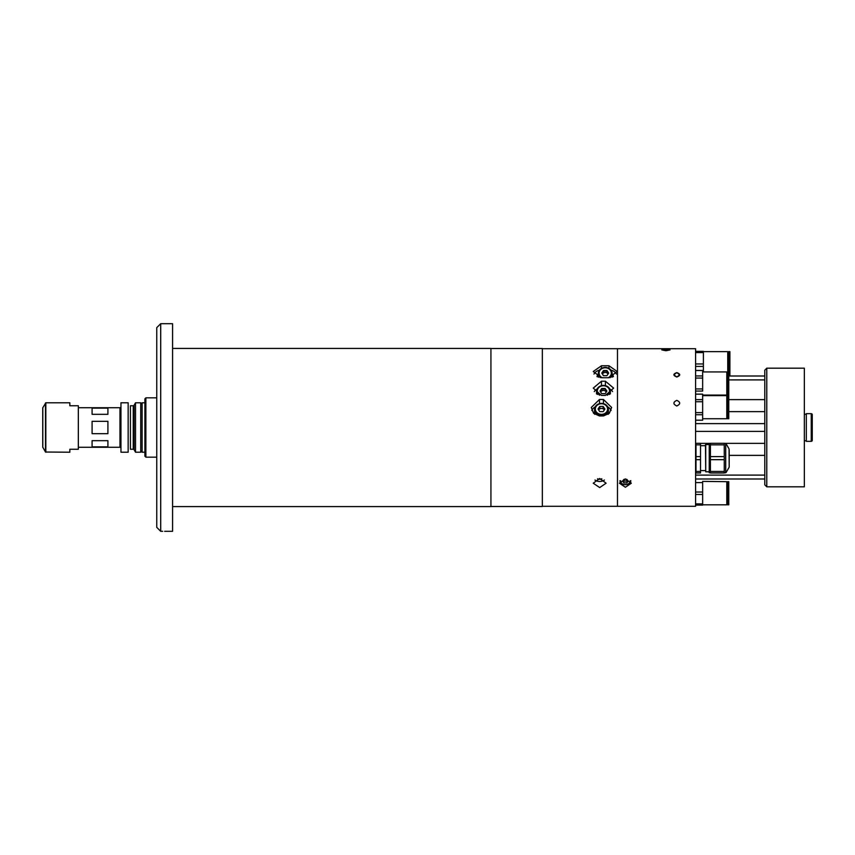 <?xml version="1.0" encoding="UTF-8"?>
<svg xmlns="http://www.w3.org/2000/svg" width="855" height="855" viewBox="0 0 855 855"><rect width="100%" height="100%" fill="white"/><g stroke="black" fill="none" stroke-linecap="round" stroke-linejoin="round"><path stroke-width="1.28" d="M140.733 404.169L142.122 402.78L142.122 452.22L144.89 452.22M145.874 457.158L144.89 456.175L144.89 398.825L145.874 397.842L145.874 457.158L156.754 457.158M120.961 406.734A0.994 0.994 0 0 1 119.978 407.728L78.339 407.728M120.961 448.266A0.994 0.994 0 0 0 119.978 447.272L78.339 447.272M128.154 452.22L128.154 402.78L120.961 402.78L120.961 452.22L128.154 452.22M107.912 414.322L107.912 408.145L92.094 408.145L92.094 414.322L107.912 414.322M107.912 433.677L107.912 421.323L92.094 421.323L92.094 433.677L107.912 433.677M107.912 446.855L107.912 440.678L92.094 440.678L92.094 446.855L107.912 446.855M133.241 405.751L130.43 405.751L130.43 449.249L133.241 449.249A0.994 0.994 0 0 1 134.107 449.741L135.528 452.22L135.528 402.78L134.107 405.259A0.994 0.994 0 0 1 133.241 405.751L133.241 449.249M135.528 452.22L140.733 452.22L140.733 402.78L135.528 402.78M45.828 402.78L42.75 407.835L42.75 447.165L45.486 452.017L69.843 452.22L69.843 449.249L78.339 449.249L78.339 405.751L69.843 405.751L69.843 402.78L45.828 402.78L45.828 452.22M172.571 348.402L490.93 348.402L490.93 506.598L172.571 506.598M490.93 348.509L542.337 348.509L542.337 506.491L490.93 506.491M676.797 372.609C672.971 374.03 672.971 375.505 676.797 377.012C680.623 375.505 680.623 374.041 676.797 372.609L673.836 374.779L676.797 377.012L679.768 374.779L676.797 372.609M676.797 400.343C672.971 402.203 672.971 404.084 676.797 405.986C680.623 404.094 680.623 402.213 676.797 400.343C672.971 402.203 672.971 404.084 676.797 405.986C680.623 404.094 680.623 402.213 676.797 400.343M665.927 350.732L670.074 349.898L665.927 349.289L661.77 349.898L665.927 350.732M542.337 348.701L617.481 348.701L617.481 506.299L695.585 506.299L695.585 348.701L617.481 348.701L617.481 506.299L542.337 506.299M625.39 478.864L619.458 483.214L625.39 487.254L631.321 483.214L625.39 478.864M623.883 480.98A5.932 4.19 180 0 0 625.39 481.119A5.932 4.19 180 0 0 626.897 480.98M630.744 481.376A5.44 3.848 0 0 1 625.39 484.55A5.44 3.848 0 0 1 620.035 481.376M628.265 481.119L626.833 479.356L623.947 479.356L622.515 481.119L623.947 482.883L626.833 482.883L628.265 481.119M626.833 482.883L627.527 480.211A2.49 1.763 180 0 1 625.39 481.066A2.49 1.763 180 0 1 623.252 480.211L623.947 482.883M700.534 445.701L705.471 445.701M700.534 470.592L705.471 470.592M705.728 444.515L705.728 471.789L705.471 444.664L709.233 444.515M705.728 471.789L709.233 471.789M700.534 443.318L695.981 443.318L700.534 443.318L700.534 472.975L695.981 472.975L695.981 471.447L700.534 471.447M695.981 471.447L695.981 459.68L700.534 459.68M695.981 459.68L695.981 456.623L700.534 456.623M695.981 456.623L695.981 444.846L700.534 444.846M695.981 443.318L695.981 444.846M710.42 472.783L709.233 472.783L709.233 443.521L710.42 443.521M710.42 471.447L710.42 472.975L724.26 472.975L724.26 471.447L710.42 471.447L710.42 459.68L724.26 459.68L724.26 456.623L710.42 456.623L710.42 444.846L724.26 444.846L724.26 456.623M710.42 459.68L710.42 456.623M729.197 450.04L729.197 458.152L729.197 450.04M729.197 466.253L729.197 458.152L729.197 466.253M724.26 459.68L724.26 471.447M724.26 444.846L724.26 443.318L710.42 443.318L710.42 444.846M702.65 371.936L726.803 371.936L726.803 395.074L702.65 395.074M727.669 393.92L726.803 393.92M727.669 373.101L726.803 373.101M728.759 395.074L727.669 395.074L727.669 371.936L728.759 371.936L728.759 395.074M695.585 394.134L702.65 394.134L702.65 420.233L695.585 420.233M695.585 370.461L702.65 370.461L702.65 391.066L695.585 391.066M695.585 388.94L702.65 388.94M695.585 378.07L702.65 378.07M695.585 375.954L702.65 375.954M695.585 370.514L702.65 370.514M695.585 420.179L702.65 420.179M702.65 395.619L726.803 395.619L726.803 418.747L702.65 418.747M695.585 414.739L702.65 414.739M695.585 412.623L702.65 412.623M695.585 401.743L702.65 401.743M695.585 399.627L702.65 399.627M695.585 394.187L702.65 394.187M727.669 401.252L726.803 401.252M727.669 413.115L726.803 413.115M728.759 418.747L727.669 418.747L727.669 395.619L728.759 395.619L728.759 418.747M702.65 504.813L726.803 504.813L726.803 481.675L702.65 481.386L702.65 482.605L702.65 481.675M695.585 482.605L702.65 482.605L702.65 505.113L695.585 505.113M695.585 503.884L702.65 503.884M695.585 494.468L702.65 494.468M695.585 492.02L702.65 492.02M728.759 493.25L728.759 481.675L727.669 481.675L727.669 504.813L728.759 504.813L728.759 493.25M727.755 371.936L727.755 351.64L703.398 351.64M695.585 366.41L703.398 366.41L703.398 371.936M695.585 363.963L703.398 363.963L703.398 366.41M695.585 352.57L703.398 352.57L703.398 363.963M703.398 351.341L695.585 351.341L703.398 351.341L703.398 352.57M729.892 376.008L729.892 351.64L728.706 351.64L728.706 371.936M695.585 431.39L764.798 431.39L764.798 370.162L766.775 368.184L766.775 486.816L804.341 486.816L804.341 368.184L766.775 368.184M766.775 486.816L764.798 484.838L764.798 475.102L695.585 475.102M695.585 478.992L764.798 478.992M764.798 475.102L764.798 431.39M764.798 423.61L695.585 423.61M728.759 379.898L764.798 379.898M764.798 376.008L728.759 376.008M812.25 421.793L812.25 414.643A0.994 0.994 0 0 0 811.256 413.66L806.318 413.66L806.318 441.34L811.256 441.34A0.994 0.994 0 0 0 812.25 440.357L812.25 424.646M812.25 414.643L812.25 440.357M806.318 440.752L804.341 440.752M806.318 414.248L804.341 414.248M601.46 381.212L593.252 388.106L601.46 395.427L605.415 395.427L613.623 388.106L605.415 381.212L601.46 381.212L601.46 385.616M601.46 365.769L593.252 371.508L601.46 377.728L608.974 377.728L617.182 371.508L608.974 365.769L601.46 365.769L601.46 368.355M599.483 399.477L591.275 407.472L593.627 413.35L599.483 415.947L603.438 415.947L609.305 413.35L611.646 407.472L603.438 399.477L599.483 399.477L599.483 403.603M599.686 478.49L593.252 483.214L599.686 487.574L606.11 483.214L599.686 478.49M594.984 480.029A6.423 4.542 180 0 0 599.686 481.472A6.423 4.542 180 0 0 604.378 480.029M597.549 478.768A3.367 2.373 180 0 0 599.686 479.302A3.367 2.373 180 0 0 601.813 478.768M612.597 391.59A8.208 7.107 0 0 0 609.775 389.004M597.111 389.004A8.208 7.107 0 0 0 594.278 391.59M599.419 370.162A8.208 7.107 0 0 0 594.011 374.063M616.423 374.063A8.208 7.107 0 0 0 611.026 370.162M597.025 376.713A4.446 3.858 180 0 1 598.297 374.33M612.137 374.33A4.446 3.858 180 0 1 613.409 376.713M608.974 368.355L608.974 365.769M611.101 410.453A8.208 7.107 0 0 0 607.798 406.98M595.133 406.98A8.208 7.107 0 0 0 591.82 410.453M608.215 414.333A6.926 5.996 0 0 0 608.386 413.008L608.386 409.438A6.926 5.996 180 0 1 601.46 415.434A6.926 5.996 180 0 1 594.546 409.438A6.926 5.996 180 0 1 601.46 403.453A6.926 5.996 180 0 1 608.386 409.438C607.969 405.73 605.661 403.699 601.46 403.346C597.271 403.699 594.962 405.73 594.546 409.438L594.546 413.008A6.926 5.996 0 0 0 594.717 414.333M599.74 406.467L598.019 409.043L599.74 411.629L603.192 411.629L604.913 409.043L603.192 406.467L599.74 406.467L599.74 408.444L603.192 408.444L603.192 406.467M604.25 410.037L603.192 408.444M598.671 410.037L599.74 408.444M604.239 410.058A2.982 2.586 0 0 0 598.692 410.058M606.227 392.06L606.024 391.75A2.982 2.586 0 0 0 600.67 392.082M605.169 389.217A6.926 5.996 0 0 0 603.438 389.025A6.926 5.996 0 0 0 601.717 389.217M606.89 391.066L605.169 388.48L601.717 388.48L599.996 391.066L601.717 393.653L605.169 393.653L606.89 391.066M606.216 392.082A2.982 2.586 0 0 0 606.024 391.75L605.169 388.48M600.648 392.06L601.717 390.457L601.717 388.48M607.99 374.105A2.982 2.586 0 0 0 602.444 374.105M612.137 377.237A6.926 5.996 0 0 0 612.137 377.044L612.137 373.485A6.926 5.996 180 0 1 610.181 377.664M606.943 371.241A6.926 5.996 0 0 0 605.222 371.049A6.926 5.996 0 0 0 603.491 371.241M600.263 377.664A6.926 5.996 180 0 1 598.297 373.485L598.297 377.044A6.926 5.996 0 0 0 598.308 377.237M608.012 374.073L606.943 372.481L606.943 370.504L603.491 370.504L601.77 373.09L603.491 375.676L606.943 375.676L608.664 373.09L606.943 370.504M602.433 374.073L603.491 372.481L603.491 370.504M160.708 531.308L156.754 527.353L156.754 327.647L160.708 323.692L160.708 531.308L162.685 531.297C160.131 531.318 160.131 531.318 162.685 531.297C160.131 531.318 160.131 531.318 162.685 531.297L161.285 531.297M160.708 323.692L172.571 323.692L172.571 531.308L164.662 531.308M119.978 447.272L119.978 407.728M134.107 449.741L134.107 405.259M42.803 407.632L42.803 447.368M45.486 402.983L45.486 452.017M620.58 480.713A4.841 3.431 180 0 0 625.39 484.55A4.841 3.431 180 0 0 630.199 480.713M725.713 443.521L725.713 472.783L725.713 443.521L724.26 443.521M729.197 466.862L729.069 448.939L726.055 443.713M764.798 455.373L729.197 455.373M764.798 443.371L724.26 443.371M710.42 443.371L700.534 443.371M764.798 411.629L728.759 411.629M764.798 399.627L728.759 399.627M727.669 399.627L726.803 399.627M811.256 413.66L811.256 441.34M605.415 385.616L605.415 381.212M603.438 403.603L603.438 399.477M601.46 414.354A6.135 5.312 0 0 0 607.595 409.043A6.135 5.312 0 0 0 601.46 403.742A6.135 5.312 0 0 0 595.337 409.043A6.135 5.312 0 0 0 601.46 414.354M597.453 394.465A6.926 5.996 180 0 1 596.523 391.462A6.926 5.996 180 0 1 603.438 385.466A6.926 5.996 180 0 1 610.363 391.462A6.926 5.996 180 0 1 609.433 394.465M607.242 395.234A6.135 5.312 0 0 0 609.23 389.324A6.135 5.312 0 0 0 603.438 385.755A6.135 5.312 0 0 0 597.645 389.324A6.135 5.312 0 0 0 599.644 395.234M605.222 367.49A6.926 5.996 180 0 1 612.137 373.485C611.72 369.766 609.412 367.736 605.222 367.383C601.022 367.736 598.714 369.766 598.297 373.485A6.926 5.996 180 0 1 605.222 367.49M608.194 377.728A6.135 5.312 0 0 0 611.154 371.754A6.135 5.312 0 0 0 605.222 367.778A6.135 5.312 0 0 0 599.28 371.754A6.135 5.312 0 0 0 602.251 377.728M144.89 402.78L142.122 402.78M140.733 450.831L142.122 452.22M145.874 397.842L156.754 397.842M630.83 480.702C630.509 483.15 628.692 484.486 625.39 484.721C622.077 484.486 620.27 483.15 619.95 480.702M729.069 467.364L726.055 472.58M725.713 472.783L724.26 472.783M727.669 499.181L726.803 499.181M727.669 487.318L726.803 487.318M728.706 357.272L727.755 357.272M610.363 393.909L610.363 391.462C609.946 387.743 607.638 385.712 603.438 385.359C599.248 385.712 596.94 387.743 596.523 391.462L596.523 393.909"/></g></svg>
